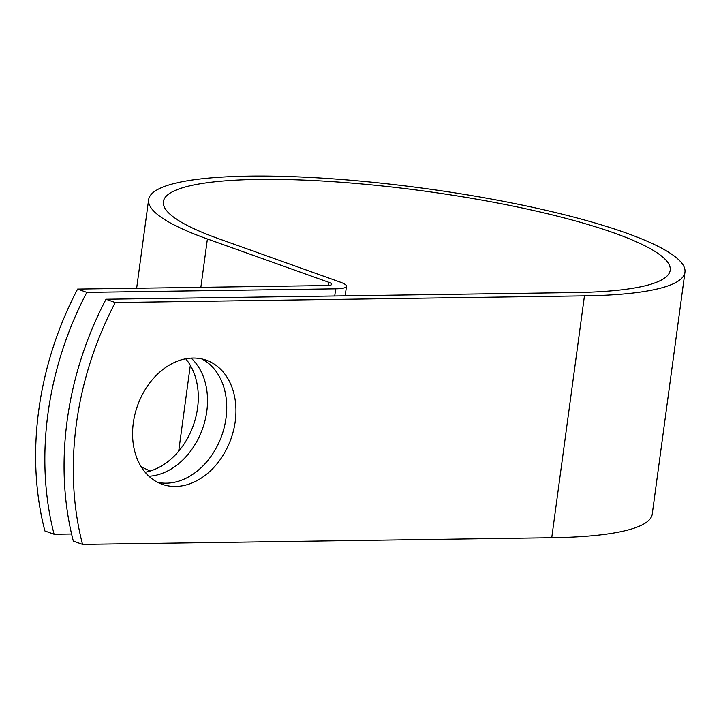 <?xml version="1.0" encoding="UTF-8"?>
<svg xmlns="http://www.w3.org/2000/svg" width="721" height="721" viewBox="0 0 721 721"><rect width="100%" height="100%" fill="white"/><g stroke="black" fill="none" stroke-linecap="round" stroke-linejoin="round"><path stroke-width="1.08" d="M235.217 421.533A65.854 49.596 109.7 0 0 206.404 360.239A65.854 49.596 109.7 0 0 133.304 422.984A65.854 49.596 109.7 0 0 162.117 484.278A65.854 49.596 109.7 0 0 235.217 421.533M157.611 482.331A65.854 49.596 109.7 0 0 225.997 418.243A65.854 49.596 109.7 0 0 201.691 358.896M185.703 358.779A65.854 49.596 -70.3 0 1 197.563 408.086A65.854 49.596 -70.3 0 1 145.164 472.291M191.137 358.103A65.854 49.596 -70.3 0 1 206.783 411.385A65.854 49.596 -70.3 0 1 148.95 476.257M54.111 534.261L44.891 530.962A279.036 210.144 -70.3 0 1 77.598 289.094L326.478 285.552A14.141 2.514 7.7 0 0 331.723 284.317A14.141 2.514 7.7 0 0 328.659 282.262L207.396 238.966A270.609 48.172 -172.3 0 1 148.616 199.726A270.609 48.172 -172.3 0 1 423.236 188.244A270.609 48.172 -172.3 0 1 684.95 272.241L652.244 514.118A270.609 48.172 -172.3 0 1 551.745 537.731L82.545 544.409L73.326 541.12A279.036 210.144 -70.3 0 1 106.023 299.242L575.232 292.564A255.721 45.522 -172.3 0 0 670.206 270.249A255.721 45.522 -172.3 0 0 422.885 190.876A255.721 45.522 -172.3 0 0 163.361 201.718A255.721 45.522 -172.3 0 0 218.914 238.804L340.168 282.1A29.02 5.164 7.7 0 1 346.477 286.309A29.02 5.164 7.7 0 1 335.698 288.842L86.817 292.384A279.036 210.144 109.7 0 0 54.111 534.261L71.577 534.009M684.95 272.241A270.609 48.172 -172.3 0 1 584.452 295.862L115.252 302.541L106.023 299.242M82.545 544.409A279.036 210.144 -70.3 0 1 115.252 302.541M86.817 292.384L77.598 289.094M150.184 471.047A270.609 48.172 -172.3 0 1 141.127 466.667M334.733 295.989L335.698 288.842M551.745 537.731L584.452 295.862M328.217 285.48L328.659 282.262M178.7 451.202L190.308 365.349M200.862 287.337L207.396 238.966M345.188 295.844L346.477 286.309M136.648 288.247L148.616 199.726"/></g></svg>
